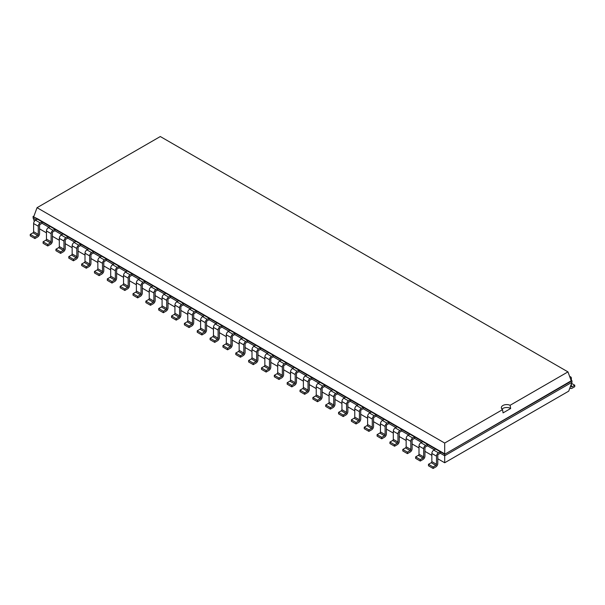 <?xml version="1.0" encoding="UTF-8"?>
<svg xmlns="http://www.w3.org/2000/svg" width="605" height="605" viewBox="0 0 605 605"><rect width="100%" height="100%" fill="white"/><g stroke="black" fill="none" stroke-linecap="round" stroke-linejoin="round"><path stroke-width="0.91" d="M39.559 228.856L46.464 232.849M52.401 236.275L59.313 240.268M65.249 243.694L72.154 247.679M78.09 251.113L85.002 255.098M90.939 258.524L97.851 262.517M103.788 265.943L110.692 269.928M116.629 273.362L123.541 277.347M129.478 280.773L136.39 284.766M142.326 288.192L149.231 292.177M155.167 295.611L162.079 299.596M168.016 303.022L174.928 307.015M180.865 310.441L187.769 314.434M193.706 317.859L200.618 321.845M206.555 325.278L213.459 329.264M219.403 332.69L226.308 336.683M232.244 340.108L239.156 344.094M245.093 347.527L251.998 351.513M257.942 354.938L264.846 358.931M270.783 362.357L277.695 366.35M283.632 369.776L290.536 373.761M296.48 377.195L303.385 381.18M309.321 384.606L316.233 388.599M322.17 392.025L329.075 396.01M335.011 399.444L341.923 403.429M347.86 406.855L354.772 410.848M360.709 414.274L367.613 418.259M373.55 421.693L380.462 425.678M386.398 429.104L393.311 433.097M399.247 436.523L406.152 440.516M412.088 443.941L419 447.927M424.937 451.36L431.849 455.346M437.786 458.772L444.69 462.764L568.715 391.155L571.99 382.262L571.99 380.779L571.022 380.227M444.69 462.764L444.69 455.762L571.99 382.262M433.127 468.467L428.476 465.782L428.476 464.3L431.206 462.719A0.907 0.522 -60 0 0 431.849 461.607L431.849 453.463A2.723 1.573 120 0 1 433.77 450.128L438.428 452.812A2.723 1.573 120 0 0 436.5 456.147L436.5 464.3A0.907 0.522 -60 0 1 435.857 465.411L433.127 466.984L433.127 468.467L435.857 466.894A2.723 1.573 -60 0 0 437.786 463.559L437.786 455.406A0.907 0.522 120 0 1 438.428 454.295L440.289 453.221L444.69 455.762L444.69 454.272L571.99 380.779L571.233 380.779L567.959 371.886L160.31 136.533L37.041 207.696L444.69 443.049L502.551 409.645A5.362 3.101 180 0 1 501.341 407.687A5.362 3.101 180 0 1 502.906 405.501A5.362 3.101 180 0 1 510.098 405.289L567.959 371.886M420.286 461.048L415.627 458.363L415.627 456.881L418.358 455.308A0.907 0.522 -60 0 0 419 454.196L419 446.044A2.723 1.573 120 0 1 420.929 442.709L425.58 445.393A2.723 1.573 120 0 0 423.651 448.736L423.651 456.881A0.907 0.522 -60 0 1 423.008 457.993L420.286 459.566L420.286 461.048L423.008 459.475A2.723 1.573 -60 0 0 424.937 456.14L424.937 447.995A0.907 0.522 120 0 1 425.58 446.876L427.448 445.802L434.352 449.787M407.437 453.637L402.786 450.944L402.786 449.462L405.509 447.889A0.907 0.522 -60 0 0 406.152 446.777L406.152 438.633A2.723 1.573 120 0 1 408.08 435.29L412.731 437.982A2.723 1.573 120 0 0 410.803 441.317L410.803 449.462A0.907 0.522 -60 0 1 410.167 450.574L407.437 452.147L407.437 453.637L410.167 452.056A2.723 1.573 -60 0 0 412.088 448.721L412.088 440.576A0.907 0.522 120 0 1 412.731 439.464L414.599 438.383L421.511 442.376M394.589 446.218L389.938 443.533L389.938 442.043L392.668 440.47A0.907 0.522 -60 0 0 393.311 439.359L393.311 431.214A2.723 1.573 120 0 1 395.231 427.879L399.89 430.563A2.723 1.573 120 0 0 397.961 433.898L397.961 442.043A0.907 0.522 -60 0 1 397.319 443.162L394.589 444.736L394.589 446.218L397.319 444.645A2.723 1.573 -60 0 0 399.247 441.302L399.247 433.157A0.907 0.522 120 0 1 399.89 432.046L401.75 430.972L408.662 434.957M381.747 438.799L377.096 436.114L377.096 434.632L379.819 433.059A0.907 0.522 -60 0 0 380.462 431.947L380.462 423.795A2.723 1.573 120 0 1 382.39 420.46L387.041 423.145A2.723 1.573 120 0 0 385.113 426.487L385.113 434.632A0.907 0.522 -60 0 1 384.47 435.744L381.747 437.317L381.747 438.799L384.47 437.226A2.723 1.573 -60 0 0 386.398 433.891L386.398 425.738A0.907 0.522 120 0 1 387.041 424.627L388.909 423.553L395.814 427.538M368.899 431.38L364.248 428.695L364.248 427.213L366.97 425.64A0.907 0.522 -60 0 0 367.613 424.529L367.613 416.384A2.723 1.573 120 0 1 369.542 413.041L374.192 415.726A2.723 1.573 120 0 0 372.272 419.068L372.272 427.213A0.907 0.522 -60 0 1 371.629 428.325L368.899 429.898L368.899 431.38L371.629 429.807A2.723 1.573 -60 0 0 373.55 426.472L373.55 418.327A0.907 0.522 120 0 1 374.192 417.216L376.06 416.134L382.973 420.127M356.05 423.969L351.399 421.277L351.399 419.794L354.129 418.221A0.907 0.522 -60 0 0 354.772 417.11L354.772 408.965A2.723 1.573 120 0 1 356.693 405.63L361.351 408.314A2.723 1.573 120 0 0 359.423 411.65L359.423 419.794A0.907 0.522 -60 0 1 358.78 420.906L356.05 422.487L356.05 423.969L358.78 422.396A2.723 1.573 -60 0 0 360.709 419.053L360.709 410.908A0.907 0.522 120 0 1 361.351 409.797L363.212 408.715L370.124 412.708M343.209 416.55L338.558 413.865L338.558 412.383L341.28 410.81A0.907 0.522 -60 0 0 341.923 409.691L341.923 401.546A2.723 1.573 120 0 1 343.852 398.211L348.503 400.896A2.723 1.573 120 0 0 346.574 404.231L346.574 412.383A0.907 0.522 -60 0 1 345.931 413.495L343.209 415.068L343.209 416.55L345.931 414.977A2.723 1.573 -60 0 0 347.86 411.642L347.86 403.49A0.907 0.522 120 0 1 348.503 402.378L350.371 401.304L357.275 405.289M330.36 409.131L325.709 406.447L325.709 404.964L328.432 403.391A0.907 0.522 -60 0 0 329.075 402.28L329.075 394.127A2.723 1.573 120 0 1 331.003 390.792L335.654 393.477A2.723 1.573 120 0 0 333.733 396.82L333.733 404.964A0.907 0.522 -60 0 1 333.09 406.076L330.36 407.649L330.36 409.131L333.09 407.558A2.723 1.573 -60 0 0 335.011 404.223L335.011 396.078A0.907 0.522 120 0 1 335.654 394.967L337.522 393.885L344.434 397.871M317.519 401.72L312.861 399.028L312.861 397.545L315.591 395.973A0.907 0.522 -60 0 0 316.233 394.861L316.233 386.716A2.723 1.573 120 0 1 318.154 383.373L322.813 386.066A2.723 1.573 120 0 0 320.884 389.401L320.884 397.545A0.907 0.522 -60 0 1 320.242 398.657L317.519 400.23L317.519 401.72L320.242 400.139A2.723 1.573 -60 0 0 322.17 396.804L322.17 388.66A0.907 0.522 120 0 1 322.813 387.548L324.681 386.466L331.585 390.459M304.67 394.301L300.019 391.617L300.019 390.134L302.742 388.554A0.907 0.522 -60 0 0 303.385 387.442L303.385 379.297A2.723 1.573 120 0 1 305.313 375.962L309.964 378.647A2.723 1.573 120 0 0 308.036 381.982L308.036 390.134A0.907 0.522 -60 0 1 307.393 391.246L304.67 392.819L304.67 394.301L307.393 392.728A2.723 1.573 -60 0 0 309.321 389.386L309.321 381.241A0.907 0.522 120 0 1 309.964 380.129L311.832 379.055L318.737 383.041M291.822 386.882L287.171 384.198L287.171 382.715L289.893 381.142A0.907 0.522 -60 0 0 290.536 380.031L290.536 371.878A2.723 1.573 120 0 1 292.465 368.543L297.115 371.228A2.723 1.573 120 0 0 295.195 374.571L295.195 382.715A0.907 0.522 -60 0 1 294.552 383.827L291.822 385.4L291.822 386.882L294.552 385.309A2.723 1.573 -60 0 0 296.48 381.974L296.48 373.822A0.907 0.522 120 0 1 297.115 372.71L298.983 371.636L305.896 375.622M278.981 379.464L274.322 376.779L274.322 375.297L277.052 373.724A0.907 0.522 -60 0 0 277.695 372.612L277.695 364.467A2.723 1.573 120 0 1 279.623 361.124L284.274 363.817A2.723 1.573 120 0 0 282.346 367.152L282.346 375.297A0.907 0.522 -60 0 1 281.703 376.408L278.981 377.981L278.981 379.464L281.703 377.891A2.723 1.573 -60 0 0 283.632 374.555L283.632 366.411A0.907 0.522 120 0 1 284.274 365.299L286.142 364.218L293.047 368.211M266.132 372.052L261.481 369.368L261.481 367.878L264.204 366.305A0.907 0.522 -60 0 0 264.846 365.193L264.846 357.048A2.723 1.573 120 0 1 266.775 353.713L271.426 356.398A2.723 1.573 120 0 0 269.497 359.733L269.497 367.878A0.907 0.522 -60 0 1 268.854 368.997L266.132 370.57L266.132 372.052L268.854 370.479A2.723 1.573 -60 0 0 270.783 367.137L270.783 358.992A0.907 0.522 120 0 1 271.426 357.88L273.294 356.799L280.198 360.792M253.283 364.634L248.632 361.949L248.632 360.467L251.362 358.894A0.907 0.522 -60 0 0 251.998 357.774L251.998 349.63A2.723 1.573 120 0 1 253.926 346.294L258.577 348.979A2.723 1.573 120 0 0 256.656 352.314L256.656 360.467A0.907 0.522 -60 0 1 256.013 361.578L253.283 363.151L253.283 364.634L256.013 363.06A2.723 1.573 -60 0 0 257.942 359.725L257.942 351.573A0.907 0.522 120 0 1 258.577 350.461L260.445 349.387L267.357 353.373M240.442 357.215L235.784 354.53L235.784 353.048L238.514 351.475A0.907 0.522 -60 0 0 239.156 350.363L239.156 342.218A2.723 1.573 120 0 1 241.085 338.876L245.736 341.56A2.723 1.573 120 0 0 243.807 344.903L243.807 353.048A0.907 0.522 -60 0 1 243.165 354.159L240.442 355.732L240.442 357.215L243.165 355.642A2.723 1.573 -60 0 0 245.093 352.307L245.093 344.162A0.907 0.522 120 0 1 245.736 343.05L247.604 341.969L254.508 345.962M227.593 349.803L222.942 347.111L222.942 345.629L225.665 344.056A0.907 0.522 -60 0 0 226.308 342.944L226.308 334.799A2.723 1.573 120 0 1 228.236 331.457L232.887 334.149A2.723 1.573 120 0 0 230.959 337.484L230.959 345.629A0.907 0.522 -60 0 1 230.316 346.741L227.593 348.314L227.593 349.803L230.316 348.23A2.723 1.573 -60 0 0 232.244 344.888L232.244 336.743A0.907 0.522 120 0 1 232.887 335.631L234.755 334.55L241.66 338.543M214.745 342.385L210.094 339.7L210.094 338.218L212.824 336.637A0.907 0.522 -60 0 0 213.459 335.525L213.459 327.381A2.723 1.573 120 0 1 215.388 324.046L220.046 326.73A2.723 1.573 120 0 0 218.118 330.065L218.118 338.218A0.907 0.522 -60 0 1 217.475 339.329L214.745 340.902L214.745 342.385L217.475 340.812A2.723 1.573 -60 0 0 219.403 337.477L219.403 329.324A0.907 0.522 120 0 1 220.046 328.212L221.906 327.139L228.819 331.124M201.904 334.966L197.245 332.281L197.245 330.799L199.975 329.226A0.907 0.522 -60 0 0 200.618 328.114L200.618 319.962A2.723 1.573 120 0 1 202.546 316.627L207.197 319.311A2.723 1.573 120 0 0 205.269 322.654L205.269 330.799A0.907 0.522 -60 0 1 204.626 331.911L201.904 333.484L201.904 334.966L204.626 333.393A2.723 1.573 -60 0 0 206.555 330.058L206.555 321.913A0.907 0.522 120 0 1 207.197 320.794L209.065 319.72L215.97 323.705M189.055 327.555L184.404 324.862L184.404 323.38L187.126 321.807A0.907 0.522 -60 0 0 187.769 320.695L187.769 312.551A2.723 1.573 120 0 1 189.698 309.208L194.349 311.9A2.723 1.573 120 0 0 192.42 315.235L192.42 323.38A0.907 0.522 -60 0 1 191.785 324.492L189.055 326.065L189.055 327.555L191.785 325.974A2.723 1.573 -60 0 0 193.706 322.639L193.706 314.494A0.907 0.522 120 0 1 194.349 313.382L196.217 312.301L203.129 316.294M176.206 320.136L171.555 317.451L171.555 315.961L174.285 314.388A0.907 0.522 -60 0 0 174.928 313.277L174.928 305.132A2.723 1.573 120 0 1 176.849 301.797L181.508 304.481A2.723 1.573 120 0 0 179.579 307.816L179.579 315.961A0.907 0.522 -60 0 1 178.936 317.08L176.206 318.654L176.206 320.136L178.936 318.563A2.723 1.573 -60 0 0 180.865 315.22L180.865 307.075A0.907 0.522 120 0 1 181.508 305.964L183.368 304.89L190.28 308.875M163.365 312.717L158.707 310.032L158.707 308.55L161.437 306.977A0.907 0.522 -60 0 0 162.079 305.865L162.079 297.713A2.723 1.573 120 0 1 164.008 294.378L168.659 297.063A2.723 1.573 120 0 0 166.73 300.398L166.73 308.55A0.907 0.522 -60 0 1 166.088 309.662L163.365 311.235L163.365 312.717L166.088 311.144A2.723 1.573 -60 0 0 168.016 307.809L168.016 299.656A0.907 0.522 120 0 1 168.659 298.545L170.527 297.471L177.431 301.456M150.516 305.298L145.865 302.613L145.865 301.131L148.588 299.558A0.907 0.522 -60 0 0 149.231 298.446L149.231 290.302A2.723 1.573 120 0 1 151.159 286.959L155.81 289.644A2.723 1.573 120 0 0 153.882 292.986L153.882 301.131A0.907 0.522 -60 0 1 153.246 302.243L150.516 303.816L150.516 305.298L153.246 303.725A2.723 1.573 -60 0 0 155.167 300.39L155.167 292.245A0.907 0.522 120 0 1 155.81 291.134L157.678 290.052L164.59 294.045M137.668 297.887L133.017 295.195L133.017 293.712L135.747 292.139A0.907 0.522 -60 0 0 136.39 291.028L136.39 282.883A2.723 1.573 120 0 1 138.311 279.548L142.969 282.232A2.723 1.573 120 0 0 141.041 285.568L141.041 293.712A0.907 0.522 -60 0 1 140.398 294.824L137.668 296.405L137.668 297.887L140.398 296.314A2.723 1.573 -60 0 0 142.326 292.971L142.326 284.826A0.907 0.522 120 0 1 142.969 283.715L144.829 282.633L151.742 286.626M124.827 290.468L120.176 287.783L120.176 286.301L122.898 284.728A0.907 0.522 -60 0 0 123.541 283.609L123.541 275.464A2.723 1.573 120 0 1 125.469 272.129L130.12 274.814A2.723 1.573 120 0 0 128.192 278.149L128.192 286.301A0.907 0.522 -60 0 1 127.549 287.413L124.827 288.986L124.827 290.468L127.549 288.895A2.723 1.573 -60 0 0 129.478 285.56L129.478 277.408A0.907 0.522 120 0 1 130.12 276.296L131.988 275.222L138.893 279.207M111.978 283.049L107.327 280.365L107.327 278.882L110.05 277.309A0.907 0.522 -60 0 0 110.692 276.198L110.692 268.045A2.723 1.573 120 0 1 112.621 264.71L117.272 267.395A2.723 1.573 120 0 0 115.351 270.738L115.351 278.882A0.907 0.522 -60 0 1 114.708 279.994L111.978 281.567L111.978 283.049L114.708 281.476A2.723 1.573 -60 0 0 116.629 278.141L116.629 269.996A0.907 0.522 120 0 1 117.272 268.877L119.14 267.803L126.052 271.789M99.137 275.638L94.478 272.946L94.478 271.463L97.208 269.89A0.907 0.522 -60 0 0 97.851 268.779L97.851 260.634A2.723 1.573 120 0 1 99.772 257.291L104.431 259.984A2.723 1.573 120 0 0 102.502 263.319L102.502 271.463A0.907 0.522 -60 0 1 101.859 272.575L99.137 274.148L99.137 275.638L101.859 274.057A2.723 1.573 -60 0 0 103.788 270.722L103.788 262.578A0.907 0.522 120 0 1 104.431 261.466L106.291 260.384L113.203 264.377M86.288 268.219L81.637 265.534L81.637 264.052L84.36 262.472A0.907 0.522 -60 0 0 85.002 261.36L85.002 253.215A2.723 1.573 120 0 1 86.931 249.88L91.582 252.565A2.723 1.573 120 0 0 89.653 255.9L89.653 264.052A0.907 0.522 -60 0 1 89.011 265.164L86.288 266.737L86.288 268.219L89.011 266.646A2.723 1.573 -60 0 0 90.939 263.304L90.939 255.159A0.907 0.522 120 0 1 91.582 254.047L93.45 252.973L100.354 256.959M73.439 260.8L68.788 258.116L68.788 256.633L71.511 255.06A0.907 0.522 -60 0 0 72.154 253.949L72.154 245.796A2.723 1.573 120 0 1 74.082 242.461L78.733 245.146A2.723 1.573 120 0 0 76.812 248.489L76.812 256.633A0.907 0.522 -60 0 1 76.169 257.745L73.439 259.318L73.439 260.8L76.169 259.227A2.723 1.573 -60 0 0 78.09 255.892L78.09 247.74A0.907 0.522 120 0 1 78.733 246.628L80.601 245.554L87.513 249.54M60.598 253.382L55.94 250.697L55.94 249.215L58.67 247.642A0.907 0.522 -60 0 0 59.313 246.53L59.313 238.385A2.723 1.573 120 0 1 61.234 235.042L65.892 237.735A2.723 1.573 120 0 0 63.964 241.07L63.964 249.215A0.907 0.522 -60 0 1 63.321 250.326L60.598 251.899L60.598 253.382L63.321 251.809A2.723 1.573 -60 0 0 65.249 248.474L65.249 240.329A0.907 0.522 120 0 1 65.892 239.217L67.76 238.136L74.665 242.129M47.75 245.97L43.099 243.286L43.099 241.796L45.821 240.223A0.907 0.522 -60 0 0 46.464 239.111L46.464 230.966A2.723 1.573 120 0 1 48.392 227.631L53.043 230.316A2.723 1.573 120 0 0 51.115 233.651L51.115 241.796A0.907 0.522 -60 0 1 50.472 242.907L47.75 244.488L47.75 245.97L50.472 244.397A2.723 1.573 -60 0 0 52.401 241.055L52.401 232.91A0.907 0.522 120 0 1 53.043 231.798L54.911 230.717L61.816 234.71M34.273 221.498L33.01 216.598L37.412 219.131L35.544 220.212A2.723 1.573 120 0 0 33.615 223.548L33.615 231.692L38.274 234.385A0.907 0.522 -60 0 1 37.631 235.496L34.901 237.069L34.901 238.552L37.631 236.978A2.723 1.573 -60 0 0 39.559 233.643L39.559 225.491A0.907 0.522 120 0 1 40.195 224.379L42.063 223.305L48.975 227.291M33.01 218.08L36.126 219.872M440.289 453.221L440.289 451.738L444.69 454.272L571.233 380.779M42.063 223.305L42.063 221.823L440.289 451.738L438.428 452.812M427.448 445.802L427.448 444.32L425.58 445.393M54.911 230.717L54.911 229.234L53.043 230.316M414.599 438.383L414.599 436.901L412.731 437.982M67.76 238.136L67.76 236.653L65.892 237.735M401.75 430.972L401.75 429.482L399.89 430.563M80.601 245.554L80.601 244.072L78.733 245.146M388.909 423.553L388.909 422.071L387.041 423.145M93.45 252.973L93.45 251.483L91.582 252.565M376.06 416.134L376.06 414.652L374.192 415.726M106.291 260.384L106.291 258.902L104.431 259.984M363.212 408.715L363.212 407.233L361.351 408.314M119.14 267.803L119.14 266.321L117.272 267.395M350.371 401.304L350.371 399.822L348.503 400.896M131.988 275.222L131.988 273.74L130.12 274.814M337.522 393.885L337.522 392.403L335.654 393.477M144.829 282.633L144.829 281.151L142.969 282.232M324.681 386.466L324.681 384.984L322.813 386.066M157.678 290.052L157.678 288.57L155.81 289.644M311.832 379.055L311.832 377.565L309.964 378.647M170.527 297.471L170.527 295.989L168.659 297.063M298.983 371.636L298.983 370.154L297.115 371.228M183.368 304.89L183.368 303.4L181.508 304.481M286.142 364.218L286.142 362.735L284.274 363.817M196.217 312.301L196.217 310.819L194.349 311.9M273.294 356.799L273.294 355.316L271.426 356.398M209.065 319.72L209.065 318.238L207.197 319.311M260.445 349.387L260.445 347.905L258.577 348.979M221.906 327.139L221.906 325.656L220.046 326.73M247.604 341.969L247.604 340.486L245.736 341.56M234.755 334.55L234.755 333.068L232.887 334.149M33.978 216.038L33.01 216.598L37.79 218.912L444.69 453.841L444.69 443.049M33.615 231.692A0.907 0.522 -60 0 1 32.972 232.812L37.631 235.496M34.901 238.552L30.25 235.867L30.25 234.385L32.972 232.812M38.274 234.385L38.274 226.232L33.615 223.548M38.274 226.232A2.723 1.573 120 0 1 40.195 222.897L42.063 221.823L37.412 219.131M433.77 450.128L435.638 449.046M48.392 227.631L50.26 226.55M420.929 442.709L422.789 441.635M61.234 235.042L63.101 233.969M408.08 435.29L409.948 434.216M74.082 242.461L75.95 241.387M395.231 427.879L397.099 426.797M86.931 249.88L88.799 248.799M382.39 420.46L384.251 419.378M99.772 257.291L101.64 256.217M369.542 413.041L371.409 411.967M112.621 264.71L114.489 263.636M356.693 405.63L358.561 404.548M125.469 272.129L127.337 271.048M343.852 398.211L345.72 397.13M138.311 279.548L140.179 278.466M331.003 390.792L332.871 389.718M151.159 286.959L153.027 285.885M318.154 383.373L320.022 382.299M164.008 294.378L165.868 293.296M305.313 375.962L307.181 374.881M176.849 301.797L178.717 300.715M292.465 368.543L294.332 367.469M189.698 309.208L191.566 308.134M279.623 361.124L281.484 360.051M202.546 316.627L204.407 315.553M266.775 353.713L268.643 352.632M215.388 324.046L217.255 322.964M253.926 346.294L255.794 345.213M228.236 331.457L230.104 330.383M241.085 338.876L242.945 337.802M571.385 386.421A0.907 0.522 120 0 0 571.566 386.837A0.907 0.522 120 0 0 572.027 386.792L571.385 386.421L571.385 383.91M569.834 376.991A2.723 1.573 -60 0 1 570.817 377.028A2.723 1.573 -60 0 1 571.385 378.276L571.385 380.432M570.107 387.374A2.723 1.573 120 0 0 570.659 388.41A2.723 1.573 120 0 0 572.027 388.274L574.75 386.701L574.75 385.219L572.027 386.792M33.767 216.598L37.041 207.696M34.901 237.069L30.25 234.385M433.127 466.984L428.476 464.3M47.75 244.488L43.099 241.796M420.286 459.566L415.627 456.881M60.598 251.899L55.94 249.215M407.437 452.147L402.786 449.462M73.439 259.318L68.788 256.633M394.589 444.736L389.938 442.043M86.288 266.737L81.637 264.052M381.747 437.317L377.096 434.632M99.137 274.148L94.478 271.463M368.899 429.898L364.248 427.213M111.978 281.567L107.327 278.882M356.05 422.487L351.399 419.794M124.827 288.986L120.176 286.301M343.209 415.068L338.558 412.383M137.668 296.405L133.017 293.712M330.36 407.649L325.709 404.964M150.516 303.816L145.865 301.131M317.519 400.23L312.861 397.545M163.365 311.235L158.707 308.55M304.67 392.819L300.019 390.134M176.206 318.654L171.555 315.961M291.822 385.4L287.171 382.715M189.055 326.065L184.404 323.38M278.981 377.981L274.322 375.297M201.904 333.484L197.245 330.799M266.132 370.57L261.481 367.878M214.745 340.902L210.094 338.218M253.283 363.151L248.632 360.467M227.593 348.314L222.942 345.629M240.442 355.732L235.784 353.048M501.969 409.146A5.362 3.101 180 0 1 502.906 408.42A5.362 3.101 180 0 1 510.65 408.511L510.098 405.289M510.658 408.511L503.065 412.89L502.551 409.645M571.574 383.388L574.75 385.219M40.195 222.897L35.544 220.212M431.849 461.607L436.5 464.3M431.849 453.463L436.5 456.147M431.206 462.719L435.857 465.411M46.464 239.111L51.115 241.796M45.821 240.223L50.472 242.907M46.464 230.966L51.115 233.651M419 454.196L423.651 456.881M419 446.044L423.651 448.736M418.358 455.308L423.008 457.993M59.313 246.53L63.964 249.215M58.67 247.642L63.321 250.326M59.313 238.385L63.964 241.07M406.152 446.777L410.803 449.462M406.152 438.633L410.803 441.317M405.509 447.889L410.167 450.574M72.154 253.949L76.812 256.633M71.511 255.06L76.169 257.745M72.154 245.796L76.812 248.489M393.311 439.359L397.961 442.043M393.311 431.214L397.961 433.898M392.668 440.47L397.319 443.162M85.002 261.36L89.653 264.052M84.36 262.472L89.011 265.164M85.002 253.215L89.653 255.9M380.462 431.947L385.113 434.632M380.462 423.795L385.113 426.487M379.819 433.059L384.47 435.744M97.851 268.779L102.502 271.463M97.208 269.89L101.859 272.575M97.851 260.634L102.502 263.319M367.613 424.529L372.272 427.213M367.613 416.384L372.272 419.068M366.97 425.64L371.629 428.325M110.692 276.198L115.351 278.882M110.05 277.309L114.708 279.994M110.692 268.045L115.351 270.738M354.772 417.11L359.423 419.794M354.772 408.965L359.423 411.65M354.129 418.221L358.78 420.906M123.541 283.609L128.192 286.301M122.898 284.728L127.549 287.413M123.541 275.464L128.192 278.149M341.923 409.691L346.574 412.383M341.923 401.546L346.574 404.231M341.28 410.81L345.931 413.495M136.39 291.028L141.041 293.712M135.747 292.139L140.398 294.824M136.39 282.883L141.041 285.568M329.075 402.28L333.733 404.964M329.075 394.127L333.733 396.82M328.432 403.391L333.09 406.076M149.231 298.446L153.882 301.131M148.588 299.558L153.246 302.243M149.231 290.302L153.882 292.986M316.233 394.861L320.884 397.545M316.233 386.716L320.884 389.401M315.591 395.973L320.242 398.657M162.079 305.865L166.73 308.55M161.437 306.977L166.088 309.662M162.079 297.713L166.73 300.398M303.385 387.442L308.036 390.134M303.385 379.297L308.036 381.982M302.742 388.554L307.393 391.246M174.928 313.277L179.579 315.961M174.285 314.388L178.936 317.08M174.928 305.132L179.579 307.816M290.536 380.031L295.195 382.715M290.536 371.878L295.195 374.571M289.893 381.142L294.552 383.827M187.769 320.695L192.42 323.38M187.126 321.807L191.785 324.492M187.769 312.551L192.42 315.235M277.695 372.612L282.346 375.297M277.695 364.467L282.346 367.152M277.052 373.724L281.703 376.408M200.618 328.114L205.269 330.799M199.975 329.226L204.626 331.911M200.618 319.962L205.269 322.654M264.846 365.193L269.497 367.878M264.846 357.048L269.497 359.733M264.204 366.305L268.854 368.997M213.459 335.525L218.118 338.218M212.824 336.637L217.475 339.329M213.459 327.381L218.118 330.065M251.998 357.774L256.656 360.467M251.998 349.63L256.656 352.314M251.362 358.894L256.013 361.578M226.308 342.944L230.959 345.629M225.665 344.056L230.316 346.741M226.308 334.799L230.959 337.484M239.156 350.363L243.807 353.048M239.156 342.218L243.807 344.903M238.514 351.475L243.165 354.159M570.659 388.41L569.887 387.964M569.585 376.318L570.817 377.028"/></g></svg>
